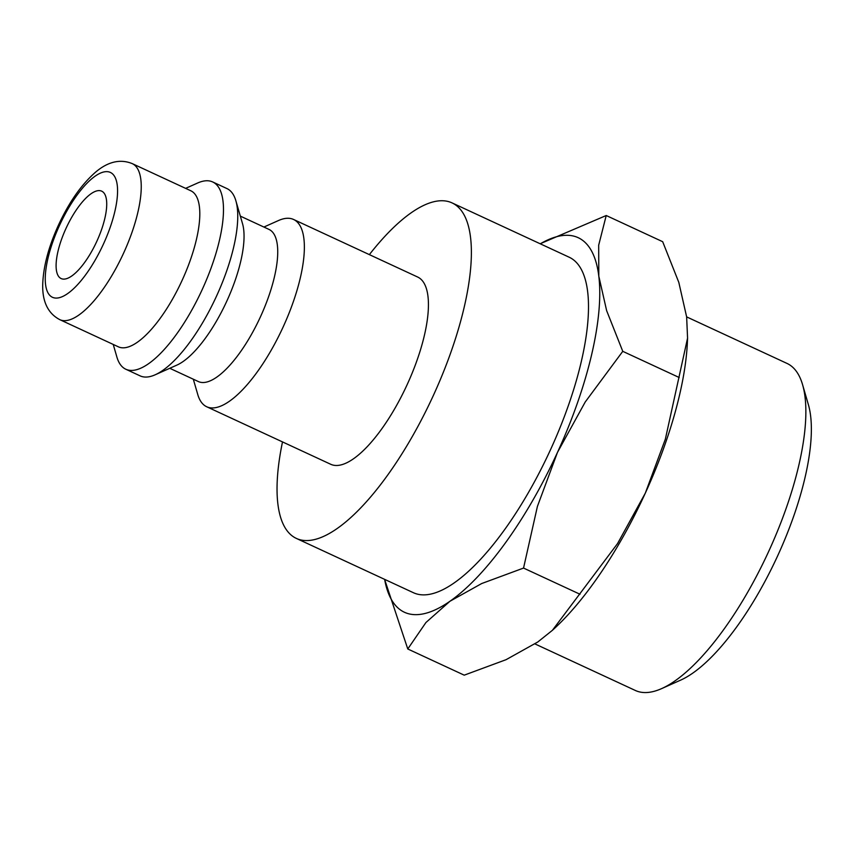 <?xml version="1.0" encoding="UTF-8"?>
<svg xmlns="http://www.w3.org/2000/svg" width="854" height="854" viewBox="0 0 854 854"><rect width="100%" height="100%" fill="white"/><g stroke="black" fill="none" stroke-linecap="round" stroke-linejoin="round"><path stroke-width="1.28" d="M263.897 227.047L278.489 220.535A103.227 35.783 114.9 0 1 293.093 219.264A103.227 35.783 114.9 0 1 293.562 219.467A103.227 35.783 114.9 0 1 282.898 327.498A103.227 35.783 114.9 0 1 207.159 406.963A103.227 35.783 114.9 0 1 206.7 406.75A103.227 35.783 114.9 0 1 197.776 394.559L193.314 379.219M206.7 406.75L330.765 464.298A103.227 35.783 -65.1 0 0 331.235 464.501A103.227 35.783 -65.1 0 0 406.963 385.047A103.227 35.783 -65.1 0 0 417.627 277.016L293.562 219.467M240.326 216.115L268.946 229.384A83.873 29.079 114.9 0 1 260.289 317.165A83.873 29.079 114.9 0 1 198.747 381.727A83.873 29.079 114.9 0 1 198.374 381.557L169.754 368.287M185.617 188.371L197.605 183.023A103.227 35.783 114.9 0 1 212.219 181.753A103.227 35.783 114.9 0 1 212.678 181.955L226.95 188.574A103.227 35.783 114.9 0 1 235.875 200.775A103.227 35.783 114.9 0 1 215.987 297.277A103.227 35.783 114.9 0 1 155.161 374.799A103.227 35.783 114.9 0 1 140.558 376.07A103.227 35.783 114.9 0 1 140.088 375.856L125.816 369.238A103.227 35.783 114.9 0 1 116.891 357.047L113.23 344.44M212.678 181.955A103.227 35.783 114.9 0 1 202.014 289.986A103.227 35.783 114.9 0 1 126.285 369.44A103.227 35.783 114.9 0 1 125.816 369.238M131.858 163.445A86.019 29.826 114.9 0 1 132.242 163.616L190.805 190.773A86.019 29.826 114.9 0 1 181.913 280.806A86.019 29.826 114.9 0 1 118.802 347.012A86.019 29.826 114.9 0 1 118.418 346.841L59.855 319.684A86.019 29.826 114.9 0 0 60.25 319.855A86.019 29.826 114.9 0 0 123.616 253.083A86.019 29.826 114.9 0 0 132.242 163.616C116.827 157.349 103.665 165.132 95.104 172.561C81.119 184.966 68.875 202.558 58.36 225.339C48.4 247.233 43.18 267.174 42.7 285.14C42.497 296.85 45.134 312.009 59.855 319.684M282.503 441.913A184.944 64.114 -65.1 0 0 296.381 538.426A184.944 64.114 -65.1 0 0 297.213 538.799A184.944 64.114 -65.1 0 0 432.914 396.437A184.944 64.114 -65.1 0 0 452.012 202.878A184.944 64.114 -65.1 0 0 451.179 202.515A184.944 64.114 -65.1 0 0 369.366 254.631M296.381 538.426L413.496 592.751A184.944 64.114 -65.1 0 0 414.329 593.114A184.944 64.114 -65.1 0 0 550.029 450.752A184.944 64.114 -65.1 0 0 569.127 257.193L452.012 202.878M540.272 243.817A206.444 71.576 114.9 0 1 577.24 237.273A206.444 71.576 114.9 0 1 598.803 276.152A206.444 71.576 114.9 0 1 557.459 452.428A206.444 71.576 114.9 0 1 449.962 601.248A206.444 71.576 114.9 0 1 405.372 612.67A206.444 71.576 114.9 0 1 384.642 579.364M384.588 579.343L407.774 648.976L425.932 622.523L449.962 601.248L481.699 583.538L523.545 568.07L537.412 506.411L557.459 452.428L585.214 402.01L622.769 351.336L606.639 310.653L598.803 276.152L598.675 245.226L606.223 215.518L540.155 243.764M606.223 215.518L662.683 241.703L678.813 282.386L686.637 316.887L787.004 363.42A180.258 62.491 114.9 0 1 802.589 384.716A180.258 62.491 114.9 0 1 767.853 553.232A180.258 62.491 114.9 0 1 661.647 688.602A180.258 62.491 114.9 0 1 636.134 690.822A180.258 62.491 114.9 0 1 635.323 690.459L534.967 643.916M802.589 384.716L808.396 404.711A163.36 56.631 114.9 0 1 776.916 557.438A163.36 56.631 114.9 0 1 680.659 680.126L661.647 688.602M61.36 278.66A48.176 16.696 114.9 0 1 61.146 278.564A48.176 16.696 114.9 0 1 66.121 228.146A48.176 16.696 114.9 0 1 101.466 191.061A48.176 16.696 114.9 0 1 101.679 191.157A48.176 16.696 114.9 0 1 96.705 241.575A48.176 16.696 114.9 0 1 61.36 278.66M686.637 316.887L687.566 338.12L665.351 439.169L645.304 493.164L617.549 543.582L552.399 630.316L537.806 641.984L506.07 659.683L464.224 675.162L407.774 648.976M687.566 338.12L687.438 341.109A206.444 71.576 114.9 0 1 645.304 493.164A206.444 71.576 114.9 0 1 553.979 628.864L552.399 630.316M622.769 351.336L679.218 377.521M523.545 568.07L579.994 594.245M235.875 200.775L242.525 223.684A83.873 29.079 114.9 0 1 226.363 302.092A83.873 29.079 114.9 0 1 176.949 365.074L155.161 374.799M103.462 244.009A68.811 23.859 114.9 0 1 52.767 297.427A68.811 23.859 114.9 0 1 59.364 225.712A68.811 23.859 114.9 0 1 110.059 172.294A68.811 23.859 114.9 0 1 103.462 244.009"/></g></svg>
